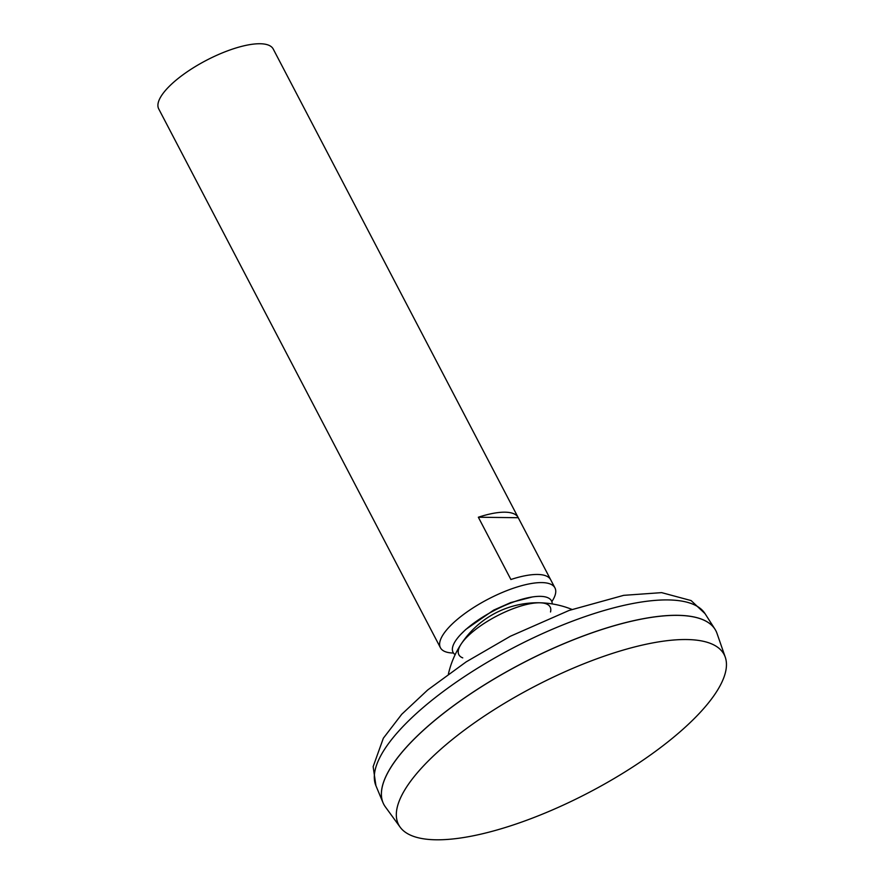 <?xml version="1.0" encoding="UTF-8"?>
<svg xmlns="http://www.w3.org/2000/svg" width="884" height="884" viewBox="0 0 884 884"><rect width="100%" height="100%" fill="white"/><g stroke="black" fill="none" stroke-linecap="round" stroke-linejoin="round"><path stroke-width="1.33" d="M715.83 630.69A187.353 60.797 152.4 0 0 714.957 629.176A187.353 60.797 152.4 0 0 521.615 663.586A187.353 60.797 152.4 0 0 383.015 802.716A187.353 60.797 152.4 0 0 383.755 804.285M696.062 617.485A187.297 60.775 152.4 0 0 521.626 663.608A187.297 60.775 152.4 0 0 384.197 780.528M725.278 657.232L717.012 633.408A187.353 60.797 152.4 0 0 521.637 663.641A187.353 60.797 152.4 0 0 385.325 806.816L400.165 827.192A183.64 59.593 152.4 0 0 669.066 740.958A183.64 59.593 152.4 0 0 725.278 657.232A183.64 59.593 152.4 0 0 533.781 686.857A183.64 59.593 152.4 0 0 400.165 827.192M550.809 579.992A64.609 20.962 152.4 0 0 550.688 579.76A64.609 20.962 152.4 0 0 510.897 579.506L478.343 517.228A64.609 20.962 -27.6 0 1 518.135 517.483L273.233 49.029A64.609 20.962 152.4 0 0 206.27 60.388A64.609 20.962 152.4 0 0 158.722 108.898L403.623 577.34A64.609 20.962 -27.6 0 1 403.513 577.119L436.066 639.397A64.609 20.962 152.4 0 0 436.188 639.618L440.431 647.751A64.609 20.962 152.4 0 0 453.481 653.033M551.837 601.617A64.609 20.962 152.4 0 0 554.942 587.882A64.609 20.962 152.4 0 0 487.968 599.241A64.609 20.962 152.4 0 0 440.431 647.751M518.135 517.483A64.609 20.962 -27.6 0 1 518.245 517.715L550.566 579.539M518.245 517.715L478.343 517.228M550.522 611.982A51.504 16.719 152.4 0 0 540.036 602.789A51.504 16.719 152.4 0 0 461.172 644.016A51.504 16.719 152.4 0 0 462.741 657.873M552.224 603.927A55.548 18.023 152.4 0 0 532.378 596.954A55.548 18.023 152.4 0 0 460.752 634.403A55.548 18.023 152.4 0 0 455.149 654.668M375.932 785.743L373.147 766.627L383.358 738.195L401.734 714.283L427.734 689.929L466.166 661.873L510.344 636.259L569.108 610.435L623.695 595.341L661.641 592.634L691.1 600.567L705.067 613.684A185.773 60.278 152.4 0 0 513.361 647.795A185.773 60.278 152.4 0 0 375.932 785.743L383.015 802.716M571.948 609.419A91.527 91.527 0 0 0 448.409 674.006M705.067 613.684L714.957 629.176M550.688 579.76L554.942 587.882M532.378 596.954L510.72 602.579L493.615 610.148L465.824 629.408L460.752 634.403"/></g></svg>
